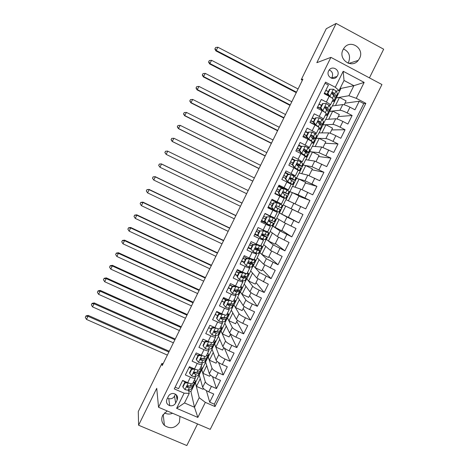 <?xml version="1.0" encoding="UTF-8"?>
<svg xmlns="http://www.w3.org/2000/svg" width="469" height="469" viewBox="0 0 469 469"><rect width="100%" height="100%" fill="white"/><g stroke="black" fill="none" stroke-linecap="round" stroke-linejoin="round"><path stroke-width="0.7" d="M343.068 49.638C337.768 59.317 351.691 69.107 358.269 60.395L359.53 58.461C364.97 48.606 350.449 38.769 344.047 48.049L343.068 49.638M347.969 63.163L348.643 62.014C350.753 55.963 349.018 51.608 343.443 48.952M167.163 410.938L162.667 415.335C161.043 419.122 161.623 422.469 164.414 425.377C170.235 429.241 175.213 428.261 179.34 422.44L180.002 416.431M164.437 412.861C167.04 414.279 169.76 414.408 172.598 413.265M328.634 70.913C325.726 76.224 333.559 81.442 336.994 76.506L337.545 75.626C340.488 70.262 332.48 65.039 329.097 70.139L328.634 70.913M331.407 78.212L332.122 77.133C333.277 73.803 332.316 71.411 329.232 69.963M369.431 77.877L383.671 49.204L336.126 23.45L326.272 28.726L301.268 79.642L302.376 80.217M210.223 429.358L381.942 84.537L330.909 57.359L158.545 407.256L210.223 429.358M158.545 407.256L156.734 388.314L138.59 425.219L186.82 445.55L197.555 423.941M325.011 83.248L328.429 85.041L324.161 93.689L329.191 96.321L326.348 102.066C329.291 103.655 330.616 104.669 330.317 105.115L328.986 105.332M326.348 102.066L321.318 99.446L317.062 108.075L322.092 110.678L319.26 116.418C322.209 117.983 323.551 118.956 323.288 119.337L321.881 119.454M319.26 116.418L314.224 113.815L309.98 122.421L315.016 125.006L312.19 130.728C315.139 132.281 316.505 133.208 316.27 133.518L314.734 133.536M312.19 130.728L307.154 128.154L302.915 136.737L307.951 139.305L305.131 145.009C308.092 146.539 309.47 147.43 309.276 147.671L307.494 147.536M305.131 145.009L300.096 142.453L295.869 151.018L300.905 153.562L298.091 159.255L302.294 161.787L300.054 161.418M298.091 159.255L293.055 156.716L288.834 165.264L293.875 167.785L291.073 173.466L295.323 175.875L292.087 175.025M291.073 173.466L286.026 170.951L281.822 179.475L286.864 181.978L284.067 187.647L288.376 189.927L282.625 187.823M284.067 187.647L279.02 185.149L274.822 193.656L279.87 196.136L277.079 201.793L281.447 203.945L271.997 199.378M277.079 201.793L272.026 199.313L267.84 207.796L272.894 210.259L270.103 215.904L274.529 217.933L277.285 212.351L272.894 210.259M270.103 215.904L265.055 213.448L260.875 221.907L265.929 224.352L263.15 229.98L267.629 231.885L270.367 226.339M263.15 229.98L258.097 227.541L253.928 235.989L258.988 238.41L256.209 244.021L260.746 245.803L263.467 240.298M256.209 244.021L251.155 241.605L246.999 250.03L252.058 252.433L249.291 258.032L253.876 259.691L256.578 254.221M249.291 258.032L244.232 255.64L240.081 264.041L245.146 266.421L242.385 272.008C245.381 273.386 246.929 273.896 247.022 273.544L249.713 268.116M242.385 272.008L237.32 269.634L233.187 278.017L238.246 280.38L235.491 285.955C238.492 287.309 240.058 287.784 240.187 287.368L242.86 281.969M235.491 285.955L230.431 283.598L226.304 291.964L231.369 294.309L228.62 299.867C231.627 301.204 233.21 301.637 233.369 301.157L236.018 295.798M228.62 299.867L223.555 297.534L219.433 305.876L224.504 308.197L221.761 313.743C224.774 315.068 226.375 315.455 226.568 314.916L229.2 309.593M221.761 313.743L216.696 311.434L212.586 319.752L217.657 322.056L214.919 327.591C217.938 328.898 219.556 329.244 219.779 328.64L222.394 323.352M214.919 327.591L209.848 325.298L205.75 333.6L210.827 335.886L208.095 341.409C211.114 342.692 212.75 343.003 213.008 342.335L215.605 337.082M208.095 341.409L203.024 339.128L198.932 347.412L204.009 349.681L201.289 355.185C204.308 356.458 205.961 356.727 206.249 355.994L208.828 350.777M201.289 355.185L196.212 352.928L192.132 361.194L197.209 363.44L194.494 368.939C197.519 370.188 199.19 370.422 199.507 369.625L202.075 364.442M194.494 368.939L189.417 366.699L185.349 374.942L190.426 377.17C193.457 378.413 195.139 378.618 195.473 377.791L195.186 376.531M210.253 374.93L209.596 376.255L202.93 373.318L201.758 369.707L199.208 374.866L202.643 387.3C203.329 388.731 205.363 390.237 208.74 391.832L213.758 394.024L209.707 402.179L206.395 390.636M201.758 369.707L205.328 381.883C206.026 383.284 208.066 384.785 211.449 386.38L216.467 388.578L212.533 376.625M216.467 388.578L220.524 380.406L215.511 378.196C212.129 376.595 210.077 375.118 209.356 373.752L205.586 361.962L208.142 356.798L212.047 368.323L209.356 373.752M223.777 347.646L222.576 350.079L215.916 347.095L214.544 343.859L211.982 349.036L216.086 360.174C216.842 361.47 218.912 362.924 222.294 364.524L227.307 366.758L223.238 374.948L218.56 362.484M230.56 333.957L229.083 336.941L222.429 333.934L220.963 330.891L218.396 336.08L222.828 346.562C223.619 347.793 225.706 349.217 229.095 350.824L234.101 353.075L230.021 361.288L224.405 348.15M237.367 320.233L235.608 323.78L228.954 320.749L227.389 317.894L224.815 323.1L229.587 332.92C230.414 334.086 232.518 335.476 235.907 337.094L240.914 339.363L236.827 347.593L230.379 334.333M244.185 306.48L242.145 310.589L235.497 307.529L233.832 304.873L231.252 310.085L236.364 319.248C237.226 320.345 239.348 321.705 242.737 323.329L247.743 325.615L243.646 333.864L236.769 321.441M251.015 292.691L248.699 297.364L242.057 294.28L240.292 291.818L237.707 297.041L243.159 305.542C244.05 306.574 246.196 307.904 249.584 309.528L254.591 311.838L250.481 320.11L243.171 308.514M257.868 278.873L255.271 284.114L248.629 281.007L246.764 278.738L244.173 283.974L249.965 291.806C250.892 292.767 253.055 294.069 256.449 295.699L261.45 298.026L257.334 306.316L249.59 295.564M264.733 265.026L261.854 270.83L255.212 267.699L253.248 265.624L250.657 270.871L256.789 278.035L268.327 284.185L264.199 292.492L256.027 282.59M271.615 251.138L268.45 257.522L261.813 254.362L259.75 252.486L257.147 257.745L263.625 264.235L275.221 270.308L271.082 278.639L262.476 269.581M278.51 237.22L275.063 244.179L268.432 240.996L266.269 239.313L263.66 244.584L270.484 250.399L282.127 256.402L277.982 264.751L268.936 256.543M285.428 223.273L281.693 230.807L272.8 226.117L270.185 231.399L277.355 236.534L289.056 242.461L284.9 250.827L275.409 243.481M281.711 214.169L285.703 206.102L292.328 209.35L288.335 217.405L279.342 212.885L276.722 218.179L284.243 222.634L295.998 228.485L291.829 236.874L281.898 230.385M279.471 212.949L283.276 204.935L291.143 208.705L302.956 214.48L298.776 222.886L288.406 217.264M302.956 214.48L292.316 209.373M283.276 204.935L285.902 199.63L305.741 208.869L309.933 200.439L298.841 196.206M286.031 199.688L292.474 186.34L300.84 189.148L312.723 194.817L316.921 186.369L305.383 183.01M292.615 186.386L299.064 173.02L307.781 175.136L319.723 180.729L323.932 172.258L311.944 169.778M299.21 173.055L305.665 159.677L314.74 161.09L326.735 166.606L330.956 158.117L318.515 156.523M305.817 159.7L312.284 146.299L321.716 147.014L333.77 152.454L337.997 143.948L325.099 143.238M312.442 146.31L318.92 132.891L328.71 132.903C330.047 133.073 332.427 134.011 335.845 135.711L340.816 138.267L345.055 129.737L331.7 129.919M319.078 132.891L325.568 119.454L335.716 118.763C337.094 118.856 339.492 119.765 342.915 121.471L347.881 124.045L352.131 115.497L338.313 116.57M290.147 174.509L289.309 174.286M277.29 212.34L267.998 207.48M265.929 224.352L270.384 226.304L265.319 222.857M258.988 238.41L263.496 240.239L261.356 238.475M252.058 252.433L256.619 254.139L255.195 252.721M245.146 266.421C248.142 267.805 249.678 268.332 249.766 268.01L248.699 266.75M238.246 280.38C241.248 281.746 242.807 282.232 242.919 281.84L242.074 280.661M231.369 294.309C234.371 295.652 235.948 296.097 236.095 295.646L235.391 294.491M224.504 308.197C227.512 309.528 229.107 309.933 229.282 309.417L228.684 308.262M217.657 322.056C220.67 323.37 222.283 323.733 222.494 323.153L221.972 321.986M210.827 335.886C213.841 337.176 215.47 337.504 215.711 336.859L215.265 335.675M204.009 349.681C207.028 350.953 208.676 351.24 208.951 350.536L208.564 349.329M207.538 346.415L207.163 345.36M197.209 363.44C200.234 364.7 201.899 364.946 202.203 364.179L201.869 362.947M200.826 359.494L200.603 358.756M163.042 363.885L161.928 363.399L162.21 365.586L302.915 79.126L301.268 79.642M175.646 403.059L177.147 400.022C178.226 396.604 177.012 394.429 173.507 393.491C171.226 393.368 169.532 394.288 168.418 396.258L166.917 399.301C165.868 402.291 166.8 404.407 169.719 405.65C172.316 406.189 174.292 405.327 175.646 403.059L174.532 396.1L175.488 394.165M332.404 105.959L340.916 88.43L353.878 85.686L344.023 80.475L339.04 90.552L335.288 87.275L325.55 82.157L174.275 388.889L184.118 393.157L189.236 393.391L188.515 390.079M335.288 87.275L343.197 71.27L364.167 82.397L356.27 98.308L365.855 103.35L215.025 406.564L205.328 402.361L197.848 417.433L176.62 408.317L184.118 393.157M325.732 119.443L329.56 111.376L339.931 110.256C341.332 110.315 343.742 111.2 347.16 112.912L352.131 115.497M329.56 111.376L332.228 105.982L342.745 104.581L339.931 110.256M322.906 124.83L332.914 124.42C334.274 124.549 336.666 125.463 340.084 127.169L345.055 129.737M316.264 138.255L325.908 138.554C327.233 138.754 329.607 139.698 333.025 141.398L337.997 143.948M309.634 151.651L318.926 152.648L330.956 158.117M303.027 165.018L311.955 166.712L323.932 172.258M296.426 178.355L305.002 180.741L316.921 186.369M289.842 191.657L298.067 194.741L309.933 200.439M279.342 212.885L287.005 217.065L284.243 222.634M272.8 226.117L280.11 230.977L277.355 236.534M266.269 239.313L273.228 244.859L270.484 250.399M259.75 252.486L266.369 258.706L263.625 264.235M253.248 265.624L259.521 272.518L256.789 278.035M246.764 278.738L252.691 286.301L249.965 291.806M240.292 291.818L245.879 300.054L243.159 305.542M233.832 304.873L239.079 313.773L236.364 319.248M227.389 317.894L232.296 327.456L229.587 332.92M220.963 330.891L225.53 341.11L222.828 346.562M214.544 343.859L218.783 354.734L216.086 360.174M194.307 373.113L194.084 372.251M209.707 402.179L214.304 404.172L363.762 103.608L359.219 101.222L344.944 103.198M342.745 104.581C344.158 104.61 346.573 105.478 349.997 107.196L354.963 109.793L359.219 101.222M298.776 222.886L287.005 217.065M291.829 236.874L280.11 230.977M284.9 250.827L273.228 244.859M277.982 264.751L266.369 258.706M271.082 278.639L259.521 272.518M264.199 292.492L259.199 290.159C255.804 288.523 253.635 287.239 252.691 286.301M257.334 306.316L252.328 304.006C248.933 302.37 246.788 301.057 245.879 300.054M250.481 320.11L245.475 317.812C242.086 316.188 239.952 314.84 239.079 313.773M243.646 333.864L238.639 331.589C235.25 329.971 233.134 328.593 232.296 327.456M236.827 347.593L231.815 345.336C228.432 343.724 226.334 342.317 225.53 341.11M230.021 361.288L225.014 359.049C221.626 357.442 219.551 356.006 218.783 354.734M223.238 374.948L218.22 372.732C214.837 371.131 212.779 369.66 212.047 368.323M175.125 387.16L178.578 388.66L182.634 380.435L187.717 382.651C190.748 383.888 192.437 384.082 192.782 383.226L195.333 378.078M339.04 90.552L336.08 91.156M187.764 386.638L187.582 385.805M189.236 393.391L184.51 402.947L194.477 407.25L199.202 397.718L205.328 402.361M188.626 390.583L190.93 391.592L194.477 407.25L197.848 417.433M190.93 391.592L195.385 382.587L199.202 397.718M138.59 425.219L138.291 411.524L161.928 363.399M336.126 23.45L316.833 62.694L330.909 57.359M340.916 88.43L340.26 88.084M336.232 97.886L348.895 95.735L353.878 85.686L364.167 82.397M203.511 388.525L203.13 389.299L196.464 386.392L195.385 382.587M195.514 382.645L199.266 375.071M201.887 369.765L205.651 362.162M217.006 361.306L216.08 363.182L209.414 360.221L208.142 356.798M208.277 356.856L212.052 349.223M214.673 343.918L218.466 336.255M221.092 330.95L224.897 323.258M227.518 317.953L231.34 310.238M233.967 304.932L237.795 297.182M240.421 291.876L244.267 284.103M246.893 278.797L250.757 270.988M253.383 265.689L257.258 257.85M259.879 252.545L263.771 244.683M266.398 239.378L270.302 231.481M272.929 226.175L276.845 218.255M214.304 404.172L215.025 406.564M196.464 386.392L200.269 378.7M202.93 373.318L206.753 365.603M209.414 360.221L213.248 352.477M215.916 347.095L219.762 339.316M222.429 333.934L226.293 326.131M210.077 328.353L208.658 327.714M228.954 320.749L232.835 312.911M217.639 315.59L215.195 314.47M220.506 313.579L220.67 313.245M235.497 307.529L239.389 299.668M224.288 302.376L221.743 301.204M227.201 300.025L227.524 299.363M242.057 294.28L245.961 286.389M230.848 289.086L228.303 287.907M234.025 286.213L234.348 285.551M248.629 281.007L252.545 273.081M237.425 275.766L234.881 274.576M255.212 267.699L259.152 259.75M244.015 262.417L241.476 261.221M261.813 254.362L265.765 246.377M251.103 249.268L248.083 247.831M268.432 240.996L272.395 232.982M258.695 236.265L254.708 234.412M275.063 227.6L279.043 219.556M265.571 222.347L265.307 222.881L261.344 220.963M285.703 206.102L283.405 205M271.956 209.414L272.272 208.781M275.625 201.992L275.954 201.318M288.371 200.709L292.375 192.624L289.971 191.721M295.136 203.687L298.999 195.895L292.375 192.624M281.447 203.945L284.214 198.34L279.87 196.136M282.35 188.38L282.631 187.805L278.674 185.847M278.779 195.602L278.973 195.21M295.054 187.207L299.058 179.117L296.555 178.419M302.089 189.658L305.677 182.418L299.058 179.117M288.388 189.898L291.155 184.311L286.864 181.978M289.191 174.521L285.369 172.287M301.755 173.677L305.759 165.58L303.156 165.082M309.059 175.599L312.377 168.904L305.759 165.58M295.353 175.822L298.108 170.247L293.875 167.785M295.499 160.421L292.076 158.698M308.467 160.111L312.477 152.009L309.763 151.716M316.047 161.506L319.09 155.362L312.477 152.009M302.329 161.717L305.084 156.148L300.905 153.562M301.327 146.357L298.8 145.073M315.197 146.521L319.207 138.408L316.393 138.32M323.047 147.377L325.82 141.785L319.207 138.408M309.323 147.571L312.073 142.013C312.284 141.744 310.906 140.841 307.951 139.305M308.063 132.715L305.536 131.42M321.939 132.897L325.955 124.777L323.035 124.895M330.065 133.214L332.562 128.184L325.955 124.777M316.335 133.395L319.078 127.849C319.319 127.509 317.964 126.566 315.016 125.006M314.816 119.038L312.29 117.737M314.083 124.127L314.336 123.623M328.699 119.237L332.72 111.118L329.689 111.44M337.105 119.015L339.322 114.547L332.72 111.118M323.358 119.19L326.096 113.65C326.377 113.246 325.04 112.255 322.092 110.678M321.587 105.332L319.061 104.024M321.007 110.115L321.365 109.394M335.476 105.554L339.497 97.423L336.361 97.957M344.158 104.786L346.093 100.882L339.497 97.423M363.762 103.608L365.855 103.35M356.27 98.308L348.895 95.735M330.405 104.945L333.137 99.416C333.447 98.947 332.134 97.91 329.191 96.321M328.37 91.596L325.844 90.277M328.107 95.752L328.388 95.172M184.51 402.947L176.62 408.317M343.197 71.27L344.023 80.475M167.527 398.058L168.758 398.627C171.285 399.154 173.208 398.31 174.532 396.1M177.581 397.319L176.62 396.909M188.175 382.845L184.95 382.991L182.933 387.083L185.026 389.651L188.063 390.261L191.422 388.901L193.122 386.081M185.66 382.276L182.582 380.547M192.952 382.88L194.741 382.2L195.438 381.397L194.606 379.538M184.95 382.991L184.809 382.311L182.793 386.397L182.933 387.083M184.809 382.311L186.744 382.229M195.174 381.936L193.48 384.744L190.144 386.051L187.817 385.77C186.726 386.186 186.568 386.743 187.33 387.447L189.335 387.681L192.683 386.35L193.398 385.53L193.287 384.82M189.2 386.081L187.166 386.685L187.33 387.447M168.875 352.02L88.002 316.282L86.489 319.412L167.369 355.086M85.417 317.114L86.02 315.866L85.417 317.114M85.933 316.212L88.002 316.282L88.213 315.408L169.256 351.246M88.213 315.408L86.02 315.866M85.329 317.466L86.489 319.412M195.081 369.185L191.698 369.332L189.675 373.43L191.768 376.015L194.782 376.677L198.059 375.487L199.747 372.697M191.698 369.332L191.54 368.687L189.089 367.368M199.642 369.361L201.377 368.775L202.045 368.042L201.172 366.271M193.72 368.593L191.54 368.687L189.517 372.779L189.675 373.43M201.799 368.54L200.116 371.325L196.869 372.456L194.418 372.14C193.445 372.626 193.328 373.183 194.072 373.811L196.06 374.092L199.319 372.937L199.999 372.187L199.829 371.425M196.142 372.486L193.885 373.09L194.072 373.811M174.896 339.755L94.058 303.742L92.54 306.878L173.389 342.827M91.449 304.616L92.053 303.367L91.449 304.616M91.977 303.689L94.058 303.742L94.234 302.933L175.248 339.04M94.234 302.933L92.053 303.367M91.373 304.944L92.54 306.878M201.887 355.443L198.463 355.637L196.429 359.746L198.522 362.344L201.512 363.059L204.707 362.05L206.383 359.277M198.065 355.473L195.608 354.154M201.905 355.496L204.32 356.252M206.342 355.813L208.037 355.314L208.67 354.652L207.744 352.969M198.463 355.637L198.281 355.033L196.259 359.131L196.429 359.746M198.281 355.033L200.714 354.933M208.441 355.109L206.77 357.876L203.605 358.832L201.054 358.486C200.187 359.019 200.111 359.571 200.826 360.145L202.796 360.468L205.967 359.489L206.612 358.808L206.372 357.994M203.165 358.861L200.621 359.459L200.826 360.145M180.934 327.468L100.12 291.179L98.601 294.321L179.422 330.539M97.493 292.093L98.097 290.839L97.493 292.093M98.033 291.138L100.12 291.179L100.272 290.422L181.257 326.805M100.272 290.422L98.097 290.839M97.429 292.392L98.601 294.321M208.635 341.643L205.24 341.913L203.206 346.034L205.293 348.637L208.259 349.411L211.367 348.578L213.037 345.829M209.203 345.495L208.424 344.797L207.732 344.809C206.952 345.377 206.905 345.917 207.597 346.439L209.543 346.814L212.639 346.011L213.248 345.401L212.908 344.527M204.607 342.229L202.145 340.916M208.682 341.778L211.501 342.593M213.061 342.229L214.708 341.831L215.306 341.239L214.339 339.644M205.24 341.913L205.041 341.344L203.013 345.454L203.206 346.034M205.041 341.344L207.726 341.239M215.101 341.655L213.436 344.393L210.358 345.172L208.412 344.797M211.22 344.95L207.374 345.8L207.597 346.439M186.984 315.15L106.199 278.586L104.681 281.734L185.466 318.234M103.549 279.542L104.159 278.281L103.549 279.542M104.106 278.563L106.199 278.586L106.328 277.888L187.278 314.547M106.328 277.888L104.159 278.281M103.497 279.817L104.681 281.734M215.382 327.796L212.035 328.153L209.995 332.281L212.082 334.907L215.025 335.728L218.05 335.071L219.703 332.351M215.605 331.964L214.497 331.079M211.161 328.951L208.693 327.643M215.476 328.024L218.495 328.857M219.791 328.617L221.96 327.79L220.946 326.283M212.035 328.153L211.818 327.62L209.784 331.741L209.995 332.281M211.818 327.62L214.749 327.514M221.773 328.165L220.119 330.88L217.124 331.477L214.45 331.102L214.386 332.709L216.315 333.125L219.316 332.503L219.897 331.964L219.433 331.02M212.686 326.582L214.257 327.532M218.085 331.29L214.14 332.105L214.386 332.709M193.046 302.81L112.296 265.964L110.772 269.124L191.528 305.899M109.623 266.961L110.233 265.7L109.623 266.961M110.186 265.952L112.296 265.964L112.39 265.331L193.31 302.265M112.39 265.331L110.233 265.7M109.582 267.219L110.772 269.124M222.124 313.908L222.288 314.242L218.847 314.365L216.801 318.504L218.882 321.142L221.808 322.015L224.745 321.541L226.386 318.838M228.462 314.646L226.82 317.337L223.912 317.759L221.192 317.361L221.186 318.943L223.08 319.407M221.948 318.369L220.635 317.413M217.733 315.643L215.259 314.341M222.288 314.242L225.53 315.104M226.562 314.963L228.626 314.312L227.565 312.893M218.847 314.365L218.607 313.867L216.572 318L216.801 318.504M218.607 313.867L221.79 313.761M221.808 322.015L223.097 319.407L226.017 318.967L226.556 318.492L225.935 317.466M220.864 313.79L216.655 311.516M216.508 311.809L220.207 313.814M224.645 317.918L220.922 318.381L221.186 318.943M199.12 290.44L118.399 253.319L116.875 256.484L197.601 293.535M115.708 254.356L116.318 253.09L115.708 254.356M116.283 253.324L118.399 253.319L118.464 252.744L199.354 289.959M118.464 252.744L116.318 253.09M115.673 254.585L116.875 256.484M225.671 300.541L225.419 300.084L228.766 299.972L229.118 300.43L225.671 300.541L223.619 304.692L225.7 307.342L228.602 308.268L231.452 307.975L233.087 305.296M228.21 304.709L227.529 304.234M224.323 302.3L221.837 301.01M229.118 300.43L232.677 301.338M233.328 301.291L235.309 300.805L234.201 299.468M225.419 300.084L223.373 304.223L223.619 304.692M235.162 301.092L233.533 303.765L230.713 304L227.963 303.584L228.01 305.143L229.892 305.653L232.73 305.395L233.234 304.991L232.395 303.859M226.691 300.043L223.221 298.214M223.092 298.472L226.105 300.06M231.405 303.941L231.035 304.463L227.717 304.627L228.01 305.143M205.205 278.047L124.52 240.644L122.989 243.816L203.681 281.148M121.805 241.723L122.415 240.456L121.805 241.723M122.397 240.661L124.52 240.644L124.555 240.128L205.416 277.625M124.555 240.128L122.415 240.456M121.782 241.934L122.989 243.816M232.513 286.688L232.237 286.266L235.678 286.16L235.96 286.582L232.513 286.688L230.461 290.844L232.536 293.512L235.415 294.491L238.176 294.38L239.8 291.724M230.924 288.933L228.432 287.649M235.678 286.16L237.097 286.659M235.96 286.582L238.827 287.591L241.547 287.567L242.01 287.263L240.855 286.02M232.237 286.266L230.191 290.417L230.461 290.844M241.881 287.515L240.263 290.159L234.764 289.778L234.846 291.313L236.71 291.87L239.929 291.46L238.785 290.188M232.477 286.26L229.798 284.882M229.687 285.105L232.178 286.389M237.924 290.205L238.152 290.598L237.754 290.874L234.535 290.839L234.846 291.313M235.403 286.172L232.964 284.783M211.308 265.63L130.652 227.946L129.116 231.123L209.778 268.737M127.914 229.065L128.524 227.793L127.914 229.065M128.518 227.975L130.652 227.946L130.658 227.488L211.484 265.266M130.658 227.488L128.524 227.793M127.902 229.247L129.116 231.123M239.372 272.8L239.079 272.413L242.514 272.319L242.819 272.7L239.372 272.8L237.314 276.968L239.383 279.647L242.244 280.685L244.918 280.749L246.53 278.123M237.537 275.538L235.039 274.254M242.514 272.319L244.326 272.87M242.819 272.7L245.662 273.767L248.294 273.925L248.722 273.691L247.521 272.536M239.079 272.413L237.027 276.575L237.314 276.968M248.617 273.896L247.011 276.522L241.588 275.93L241.693 277.455L243.54 278.053L246.641 277.9L245.053 276.429M238.891 272.794L236.394 271.516M236.3 271.709L238.797 272.987M244.302 276.388L244.865 277.032L244.496 277.249L241.365 277.015L241.693 277.455M241.371 272.348L237.091 270.097M217.417 253.184L136.796 215.218L135.26 218.402L215.892 256.297M134.034 216.379L134.65 215.107L134.034 216.379M134.656 215.265L136.796 215.218L136.772 214.825L217.569 252.879M136.772 214.825L134.65 215.107M134.04 216.537L135.26 218.402M246.248 258.876L245.932 258.53L249.373 258.442L249.69 258.788L246.248 258.876L244.185 263.056L246.254 265.747L249.086 266.838L251.677 267.096L253.272 264.487M246.254 265.747L244.185 263.056M244.167 262.107L241.664 260.834M249.373 258.442L251.759 259.134M249.69 258.788L252.515 259.908L255.06 260.254L255.453 260.084L254.204 259.023M245.932 258.53L243.874 262.699M255.371 260.254L253.77 262.851L249.385 261.89L248.429 262.048L248.564 263.56L250.387 264.205L253.366 264.305L251.067 262.517M245.51 259.392L243.001 258.126M242.924 258.278L245.434 259.55M249.954 262.13L251.583 263.437L248.212 263.162L248.564 263.56M247.286 258.495L243.722 256.666M223.543 240.714L142.957 202.461L141.415 205.657L222.013 243.833M140.172 203.663L140.788 202.391L140.172 203.663M140.8 202.526L142.957 202.461L142.904 202.127L223.666 240.468M142.904 202.127L140.788 202.391M140.184 203.798L141.415 205.657M253.137 244.924L252.809 244.619L256.156 244.537L256.584 244.841L253.137 244.924L251.067 249.115L253.137 251.818L255.945 252.967L258.448 253.401L260.037 250.821M253.137 251.818L251.067 249.115M250.815 248.646L248.306 247.38M256.244 244.537L259.685 245.563M256.584 244.841L261.837 246.547L262.194 246.454L260.905 245.48M252.809 244.619L250.745 248.793M262.136 246.577L260.553 249.15L256.273 247.954L255.294 248.13L255.447 249.631L259.738 250.798L260.102 250.681L255.781 247.896M252.14 245.961L249.625 244.701M249.572 244.818L252.082 246.084M255.558 247.96L258.325 249.813L255.072 249.279L255.447 249.631M253.154 244.607L250.37 243.2M229.687 228.215L149.124 189.681L147.583 192.876L228.151 231.34M146.322 190.924L146.938 189.646L146.322 190.924M146.967 189.757L149.042 189.406L229.775 228.028M149.042 189.406L146.938 189.646M146.346 191.035L147.583 192.876M260.043 230.936L263.49 230.865L260.043 230.936L257.968 235.139L260.037 237.859L265.237 239.677L266.808 237.121M260.037 237.859L257.968 235.139M258.091 235.467L254.96 233.896M263.132 230.596L266.855 231.668M263.49 230.865L268.637 232.806L267.641 231.921M259.691 230.666L257.628 234.858M268.913 232.87L267.67 235.385L263.173 233.99L262.177 234.178L262.347 235.673L266.861 237.027L262.124 234.23M258.788 232.501L256.267 231.246M256.226 231.328L258.747 232.589M262.054 234.318L265.079 236.153L262.013 235.385M259.545 230.965L257.03 229.71M235.837 215.687L155.309 176.872L153.762 180.073L234.295 218.824M152.484 178.156L153.099 176.877L152.484 178.156M153.14 176.96L155.198 176.661L235.895 215.564M155.198 176.661L153.099 176.877M152.525 178.243L153.762 180.073M266.967 216.918L270.414 216.854L266.967 216.918L264.891 221.128L266.949 223.865L272.342 225.941L273.603 223.391M266.949 223.865L264.891 221.128M265.665 222.394L261.632 220.383M270.033 216.619L273.949 218.214L264.973 213.612M270.414 216.854L275.731 219.087L264.991 213.577M266.597 216.69L264.528 220.887M275.713 219.129L274.441 221.696L270.091 219.996L269.083 220.19L269.265 221.679L273.632 223.338L268.801 220.706M265.448 219.011L262.921 217.763M262.898 217.809L265.425 219.058M268.79 220.77L271.844 222.464L269.001 221.474M266.228 217.434L263.701 216.186M241.998 203.136L161.506 164.033L159.958 167.245L158.657 165.358L159.331 164.138L158.657 165.358M240.456 206.278L159.958 167.245L158.71 165.422M159.331 164.138L161.371 163.88L242.033 203.071M161.371 163.88L159.278 164.074M273.908 202.866L277.355 202.807L273.908 202.866L271.827 207.087L273.884 209.836L279.125 212.228L280.409 209.631M273.884 209.836L271.827 207.087M273.216 209.256L268.315 206.835M277.355 202.807L282.573 205.381M276.903 202.614L271.668 200.052M273.521 202.672L271.44 206.882M282.526 205.358L281.23 207.972L277.027 205.961L276.001 206.167L276.194 207.65L280.415 209.62L275.848 207.327M272.126 205.492L269.593 204.25L272.12 205.504M275.866 207.351L278.633 208.746L276.059 207.568M272.929 203.874L270.39 202.631M165.534 151.288L167.55 151.077L248.183 190.555L167.72 151.165L166.167 154.383L164.848 152.536L165.534 151.288L164.848 152.536M246.635 193.709L166.167 154.383L164.912 152.572M167.55 151.077L165.469 151.253M280.867 188.778L284.314 188.731L280.867 188.778L278.774 193.011L280.831 195.772L285.926 198.481L275.01 193.281M280.831 195.772L284.138 197.607L275.016 193.257M284.314 188.731L289.332 191.598L288.054 194.178M282.795 188.591L278.375 186.457M280.456 188.626L278.375 192.841L278.774 193.011M280.421 195.596L278.375 192.841M283.1 191.979L288.036 194.213L283.98 191.903L282.942 192.114L283.141 193.591L287.221 195.866L285.938 198.457M277.085 189.077L279.624 190.314M276.294 190.678L278.832 191.915M283.716 191.821L286.248 193.339L283.141 191.95M279.641 190.279L277.097 189.042M254.368 177.956L173.946 138.273L172.193 141.456L252.803 181.151M252.82 181.11L172.387 141.497L171.126 139.698L171.748 138.408L171.126 139.698M171.672 138.396L173.946 138.273L171.748 138.408M171.05 139.686L172.193 141.456M287.837 174.661L291.284 174.62L287.837 174.661L285.744 178.9L287.796 181.679L292.545 184.469L290.27 183.731M287.796 181.679L290.786 183.631L289.056 183.086M291.284 174.62L296.156 177.804L294.895 180.348M288.64 174.532L285.099 172.838M287.409 174.544L285.322 178.771L285.744 178.9M287.368 181.544L285.322 178.771M289.719 178.308L294.854 180.43L290.944 177.804L289.901 178.021L290.112 179.498L294.04 182.083L292.773 184.639M283.786 175.494L286.33 176.725M283.012 177.065L285.557 178.29M290.557 177.716L293.066 179.551L289.754 178.226M286.366 176.655L283.821 175.429M260.576 165.323L180.184 125.352L178.402 128.606L258.97 168.588M259.023 168.482L178.625 128.588L177.352 126.794L177.974 125.499L177.352 126.794M177.264 126.806L178.402 128.606M180.184 125.352L177.974 125.499M294.825 160.509L298.272 160.474L294.825 160.509L292.726 164.76L294.778 167.55L299.415 170.587L298.02 170.435M294.778 167.55L297.833 169.942M298.272 160.474L302.851 163.634L301.755 166.489M294.456 160.433L291.835 159.184M294.38 160.433L292.287 164.666L292.726 164.76M294.327 167.456L292.287 164.666M296.643 164.742L301.544 166.278L297.932 163.669L296.877 163.898L297.094 165.369L300.869 168.271L299.627 170.786M290.504 161.881L293.055 163.106M289.748 163.417L292.298 164.642M297.446 163.587L299.902 165.733L296.625 164.578M293.107 163.001L290.557 161.776M266.791 152.665L186.433 112.402L184.616 115.726L265.155 155.995M265.237 155.831L184.874 115.644L183.596 113.861L184.217 112.566L183.596 113.861M183.496 113.897L184.616 115.726M186.433 112.402L184.217 112.566M301.831 146.322L305.278 146.293L301.831 146.322L299.726 150.578L301.772 153.386L304.422 154.922L306.298 156.669L306.421 157.056L304.815 156.687M301.772 153.386L303.613 155.01M305.278 146.293L307.916 147.858L309.745 149.699L308.625 152.595M301.157 146.709L298.589 145.496M301.362 146.281L299.269 150.531L299.726 150.578M301.309 153.328L299.269 150.531M304.932 151.686L308.543 152.759L308.432 152.349L304.932 149.505L303.871 149.74L304.088 151.211L307.605 154.025L306.491 156.904M297.235 148.239L299.797 149.459M296.496 149.74L299.838 151.311M304.932 149.505L304.404 149.459L306.749 151.88L303.865 151.03M299.867 149.312L297.305 148.098M273.022 139.979L192.7 99.428L190.848 102.817L271.352 143.379M271.463 143.156L191.135 102.67L189.851 100.899L190.473 99.604L189.851 100.899M189.74 100.964L190.848 102.817M192.7 99.428L190.473 99.604M308.854 132.1L312.301 132.082L308.854 132.1L306.749 136.373L308.79 139.193L311.41 140.788L313.198 142.723L313.28 143.18L311.633 142.904M308.79 139.193L308.303 139.176L310.015 140.413M312.301 132.082L314.91 133.706L316.651 135.734L315.514 138.666M307.934 132.985L305.36 131.777M308.368 132.1L306.263 136.362L306.749 136.373M308.303 139.176L306.263 136.362M313.011 138.402L315.414 138.877L313.579 136.397L311.949 135.312L310.883 135.541L311.105 137.012L314.511 140.067L313.38 142.986M303.988 134.568L306.55 135.775M303.261 136.033L307.406 137.933M311.949 135.312L311.398 135.301L313.55 137.587L313.614 137.992L312.448 137.845M306.644 135.594L304.076 134.386M279.266 127.269L198.979 86.419L197.097 89.884L277.56 130.74M277.701 130.452L197.408 89.673L196.118 87.914L196.746 86.613L196.118 87.914M195.995 88.002L197.097 89.884M198.979 86.419L196.746 86.613M322.42 124.707L323.575 121.741L321.927 119.513L319.342 117.836L315.895 117.848L313.779 122.128L315.819 124.965L318.416 126.612L320.11 128.74L320.163 129.28L318.463 129.092M315.819 124.965L315.315 124.983L316.692 125.915M314.722 119.226L312.149 118.03M315.895 117.848L315.385 117.889L313.28 122.157L313.779 122.128M315.315 124.983L313.28 122.157M320.403 124.76L322.297 124.959L322.262 124.402L320.591 122.216L318.984 121.078L317.906 121.313L318.14 122.79L319.752 123.916L321.429 126.079L320.28 129.039M310.748 120.861L313.321 122.069M310.044 122.298L314.951 124.478M318.984 121.078L318.41 121.113L320.468 123.605L320.497 124.074L319.899 124.109M313.433 121.846L310.859 120.644M285.521 114.53L205.275 73.387L203.353 76.916L283.786 118.071M283.956 117.719L203.698 76.646L202.397 74.899L203.03 73.598L202.397 74.899M202.262 75.011L203.353 76.916M205.275 73.387L203.03 73.598M329.344 110.713L330.516 107.706L328.962 105.291L326.401 103.555L322.953 103.561L320.831 107.847L322.871 110.702L325.955 113.152M322.871 110.702L322.344 110.76L323.311 111.341M326.166 113.457L327.057 115.339L325.31 115.251M325.568 106.985L325.169 106.856M321.535 105.443L318.949 104.247M322.953 103.561L322.426 103.637L320.309 107.917L320.831 107.847M322.344 110.76L320.309 107.917M327.643 110.995L329.197 111.012L329.197 110.379L327.62 107.999L326.031 106.809L324.953 107.049L325.187 108.527L326.776 109.705L328.364 112.062L327.198 115.057M317.531 107.125L320.825 108.638M326.031 106.809L325.439 106.891L327.391 109.594L327.11 110.203M320.491 108.175L317.654 106.868M291.794 101.767L211.578 60.325L209.625 63.925L290.024 105.373M290.223 104.956L210.001 63.591L208.693 61.855L209.326 60.548L208.693 61.855M208.547 61.99L209.625 63.925M211.578 60.325L209.326 60.548M336.279 96.69L337.475 93.648L336.009 91.033L333.471 89.239L330.024 89.233L327.901 93.536L329.936 96.403L332.72 98.56M329.936 96.403L329.496 96.479M333.201 99.358L333.969 101.368L332.169 101.374M333.019 93.284L331.894 92.956M328.359 91.619L325.767 90.435M330.024 89.233L329.478 89.356L327.356 93.642L327.901 93.536M329.297 96.374L327.356 93.642M334.807 97.142L336.115 97.03L336.15 96.321L334.667 93.747L333.101 92.51L332.017 92.751L332.251 94.228L333.822 95.459L335.312 98.009L334.127 101.04M324.325 93.354L328.464 95.201M333.101 92.51L332.486 92.633L334.338 95.547L334.245 96.18M328.089 94.679L324.472 93.061M298.079 88.969L217.903 47.234L215.91 50.91L296.273 92.645M296.508 92.17L216.32 50.511L215.001 48.782L215.634 47.475L215.001 48.782M214.843 48.946L215.91 50.91M217.903 47.234L215.634 47.475M335.716 118.763L332.914 124.42M328.71 132.903L325.908 138.554M321.716 147.014L318.926 152.648M314.74 161.09L311.955 166.712M307.781 175.136L305.002 180.741M300.84 189.148L298.067 194.741M293.911 203.124L291.143 208.705M205.328 381.883L202.643 387.3M211.449 386.38L208.74 391.832M349.997 107.196L347.16 112.912M342.915 121.471L340.084 127.169M335.845 135.711L333.025 141.398M328.798 149.922L325.978 155.597M321.763 164.097L318.955 169.755M314.746 178.238L311.944 183.883M307.746 192.343L304.95 197.977M300.758 206.413L297.967 212.035M293.793 220.453L291.009 226.064M286.84 234.465L284.067 240.058M279.905 248.435L277.138 254.016M272.987 262.376L270.226 267.946M266.087 276.282L263.332 281.84M259.199 290.159L256.449 295.699M252.328 304.006L249.584 309.528M245.475 317.812L242.737 323.329M238.639 331.589L235.907 337.094M231.815 345.336L229.095 350.824M225.014 359.049L222.294 364.524M218.22 372.732L215.511 378.196M190.426 377.17L187.717 382.651M176.262 394.763L177.147 400.022M188.286 382.892L184.974 389.587M192.683 386.35L191.422 388.901M194.741 382.2L193.48 384.744M189.335 387.681L188.063 390.261M191.288 383.736L190.144 386.051M195.057 369.185L191.715 375.95M199.319 372.937L198.059 375.487M201.377 368.775L200.116 371.325M196.06 374.092L194.782 376.677M198.053 370.059L196.869 372.456M201.817 355.496L198.469 362.279M205.967 359.489L204.707 362.05M208.037 355.314L206.77 357.876M202.796 360.468L201.512 363.059M204.83 356.352L203.605 358.832M208.599 341.778L205.24 348.573M212.639 346.011L211.367 348.578M214.708 341.831L213.436 344.393M209.543 346.814L208.259 349.411M211.619 342.616L210.358 345.172M215.394 328.03L212.029 334.843M219.316 332.503L218.05 335.071M221.391 328.312L220.119 330.88M216.315 333.125L215.025 335.728M218.413 328.875L217.124 331.477M222.2 314.248L218.83 321.072M226.017 318.967L224.745 321.541M228.092 314.763L226.82 317.337M225.202 315.145L223.912 317.759M229.03 300.43L225.648 307.277M232.73 305.395L231.452 307.975M234.811 301.18L233.533 303.765M229.892 305.653L228.602 308.268M232.008 301.385L230.713 304M235.872 286.582L232.483 293.442M239.46 291.794L238.176 294.38M241.547 287.567L240.263 290.159M236.71 291.87L235.415 294.491M238.827 287.591L237.531 290.217M242.731 272.706L239.337 279.577M246.202 278.158L244.918 280.749M248.294 273.925L247.011 276.522M243.54 278.053L242.244 280.685M245.662 273.767L244.361 276.393M249.608 258.788L246.202 265.683M252.961 264.493L251.677 267.096M255.06 260.254L253.77 262.851M250.387 264.205L249.086 266.838M252.515 259.908L251.208 262.54M256.496 244.847L253.084 251.753M259.738 250.798L258.448 253.401M261.837 246.547L260.553 249.15M257.252 250.329L255.945 252.967M259.38 246.014L258.073 248.658M263.402 230.865L259.984 237.789M266.527 237.068L265.237 239.677M268.637 232.806L267.342 235.42M264.129 236.411L262.822 239.061M266.263 232.091L264.956 234.74M262.054 235.438L262.347 235.673M270.326 216.854L266.896 223.795M273.333 223.308L272.038 225.923M275.45 219.035L274.154 221.655M271.023 222.464L269.716 225.12M273.163 218.138L271.856 220.793M277.267 202.807L273.832 209.766M280.157 209.514L278.862 212.14M282.274 205.234L280.978 207.861M277.935 208.488L276.622 211.144M280.081 204.15L278.768 206.806M284.226 188.731L280.779 195.702M286.993 195.69L285.697 198.323M289.121 191.399L287.819 194.031M284.865 194.477L283.546 197.138M287.016 190.127L285.697 192.794M291.196 174.62L287.743 181.609M293.852 181.831L292.545 184.469M295.98 177.534L294.673 180.166M291.812 180.43L290.487 183.103M293.963 176.068L292.644 178.742M290.651 177.716L290.944 177.804M298.19 160.474L294.725 167.48M300.717 167.943L299.415 170.587M302.851 163.634L301.544 166.278M298.771 166.354L297.446 169.028M300.928 161.981L299.609 164.66M297.469 163.587L297.932 163.669M305.196 146.293L301.725 153.316M307.605 154.025L306.298 156.669M309.745 149.699L308.432 152.349M305.747 152.243L304.422 154.922M307.916 147.858L306.585 150.543M312.219 132.082L308.737 139.123M314.511 140.067L313.198 142.723M316.651 135.734L315.338 138.39M312.741 138.097L311.41 140.788M314.91 133.706L313.579 136.397M319.254 117.836L315.772 124.895M321.429 126.079L320.11 128.74M323.575 121.741L322.262 124.402M319.752 123.916L318.416 126.612M321.927 119.513L320.591 122.216M326.313 103.555L322.819 110.625M328.364 112.062L327.045 114.729M330.516 107.706L329.197 110.379M326.776 109.705L325.439 112.408M328.962 105.291L327.62 107.999M333.389 89.239L329.883 96.333M335.312 98.009L333.992 100.683M337.475 93.648L336.15 96.321M333.822 95.459L332.48 98.168M336.009 91.033L334.667 93.747M348.772 63.432L358.269 60.395M163.206 414.385L164.414 425.377M331.589 77.989L336.994 76.506M168.758 398.627L169.719 405.65"/></g></svg>

